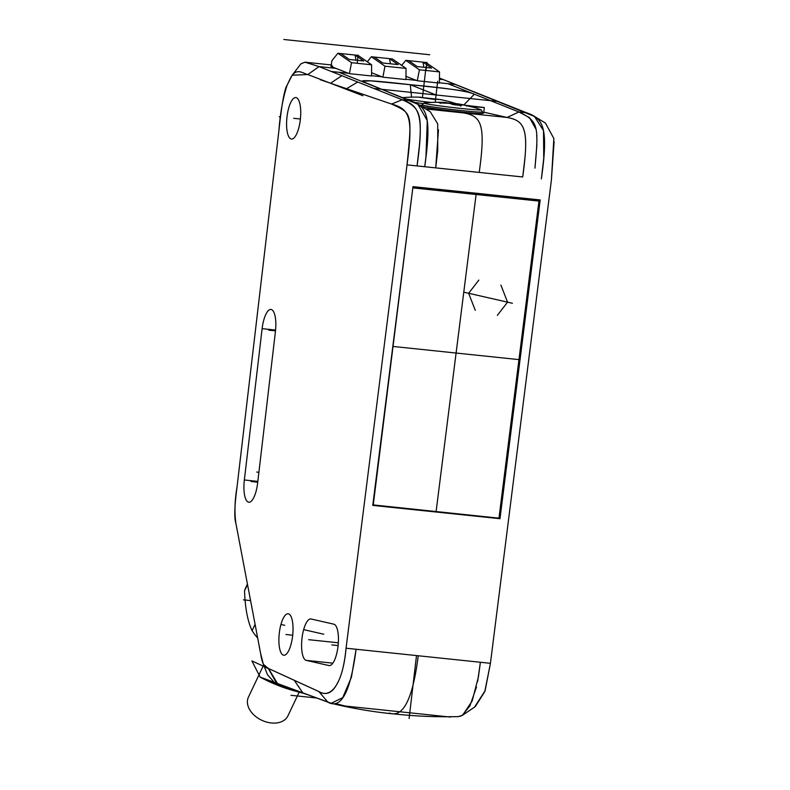 <?xml version="1.0" encoding="UTF-8"?>
<svg xmlns="http://www.w3.org/2000/svg" width="790" height="790" viewBox="0 0 790 790"><rect width="100%" height="100%" fill="white"/><g stroke="black" fill="none" stroke-linecap="round" stroke-linejoin="round"><path stroke-width="1.19" d="M273.962 682.214L260.157 677.109L251.892 660.924L318.884 691.556L268.245 668.38L263.346 664.262L260.69 653.844L235.884 523.276C234.117 518.112 234.521 505.896 237.079 486.62L278.919 130.478C281.783 103.974 284.509 88.885 287.096 85.211L292.172 75.218L307.814 74.546L330.595 83.266L391.563 104.043C411.857 113.464 412.41 111.844 407.028 164.873L346.06 648.215C344.46 664.38 341.547 676.092 337.33 683.35C332.422 693.047 326.28 695.783 318.884 691.556C330.181 698.844 342.761 685.246 346.06 648.215L356.102 649.262L351.432 677.198L342.682 697.698L331.198 703.258L277.478 683.557L268.57 668.538M300.309 119.813A20.836 6.774 -84 0 0 295.825 97.575A20.836 6.774 -84 0 0 287.007 116.782A20.836 6.774 -84 0 0 291.49 139.03A20.836 6.774 -84 0 0 300.309 119.813M333.795 624.179L311.092 619.005A20.836 6.774 -84 0 0 310.835 618.955A20.836 6.774 -84 0 0 302.017 638.172A20.836 6.774 -84 0 0 306.234 660.371L328.936 665.545A20.836 6.774 -84 0 0 329.193 665.585A20.836 6.774 -84 0 0 338.011 646.378A20.836 6.774 -84 0 0 333.795 624.179M288.39 613.83A20.836 6.774 -84 0 0 288.133 613.781A20.836 6.774 -84 0 0 279.314 632.988A20.836 6.774 -84 0 0 283.531 655.187A20.836 6.774 -84 0 0 283.798 655.236A20.836 6.774 -84 0 0 292.606 636.029A20.836 6.774 -84 0 0 288.39 613.83M262.122 328.65L244.347 479.984A20.836 6.774 -84 0 0 248.82 502.233A20.836 6.774 -84 0 0 257.639 483.016L275.414 331.682A20.836 6.774 -84 0 0 270.94 309.443A20.836 6.774 -84 0 0 262.122 328.65L275.591 330.062M305.473 693.976L274.337 682.392L267.553 674.818L263.356 664.262M475.323 706.566L484.803 691.566L490.432 663.314L480.389 662.257L490.432 663.314L480.389 662.257L478.414 676.882L472.163 701.007L462.693 715.138L474.504 707.168L485.129 690.667L490.432 663.314L551.4 179.972L553.849 138.507L545.456 123.072L534.415 116.406L443.358 79.602L498.214 101.476L373.917 88.48L319.061 66.607L304.92 62.183L300.931 63.812L304.979 62.193M462.693 715.138L458.368 716.619C434.372 717.053 417.653 716.382 393.548 713.893C375.023 712.234 349.634 707.968 331.198 703.258M405.981 76.334L417.278 80.758L439.418 83.069L439.497 71.89L425.85 62.45L422.976 62.143L431.567 68.088L417.229 66.587L408.637 60.642L422.976 62.143L423.884 67.288M367.301 61.808L371.349 56.752L384.997 66.192L406.03 68.394L405.951 79.573L382.864 77.163L371.557 72.729M406.03 68.394L392.383 58.944L389.51 58.648L398.101 64.592L382.804 62.993L374.213 57.048L389.51 58.648L390.428 63.783M439.457 78.062L443.358 79.602L439.447 79.198M333.153 67.298L331 66.439L331.938 60.672L337.883 53.246L351.54 62.696L349.397 73.658L333.153 67.298L331.198 64.504M349.397 73.658L371.537 75.978L371.616 64.79L357.959 55.349L355.095 55.043L363.686 60.988L349.348 59.487L340.757 53.552L355.095 55.043L356.004 60.188M305.552 62.262L319.061 66.607L402.228 99.767C419.293 107.213 422.008 113.138 419.441 145.478L417.061 165.92L407.028 164.873C413.456 116.752 409.635 109.03 391.563 104.043L402.228 99.767C418.907 105.327 424.477 114.145 417.061 165.92L424.714 166.72L425.958 156.746L427.281 120.643L417.861 104.27L362.116 81.212L370.707 80.856L410.277 84.698L411.55 97.14L410.277 84.698C369.779 80.047 354.799 79.415 365.345 82.812L409.882 100.567C426.551 106.127 432.12 114.945 424.714 166.72L435.705 167.875L437.749 150.544L437.719 123.862L430.224 111.696L417.861 104.27M351.54 62.696L371.616 64.79M337.883 53.246L340.757 53.552M384.997 66.192L382.864 77.163M371.349 56.752L374.213 57.048M447.94 83.681L473.111 93.724C464.954 90.83 457.874 89.675 410.277 84.698L436.07 94.978M536.904 144.698L534.949 168.142C538.79 126.193 538.533 121.196 518.872 111.963L474.346 94.208L463.819 104.952L474.346 94.208L518.872 111.963L529.517 117.621L535.6 128.533M439.418 82.792L455.593 84.481L526.525 112.763C543.194 118.322 548.764 127.15 541.357 178.915L543.737 158.474L543.52 130.577L534.415 116.406M499.981 518.694L372.762 505.393L412.973 186.638L540.192 199.939L499.981 518.694L497.433 518.003M330.595 83.266L341.793 75.672M247.527 584.541L244.525 590.871C245.157 608.132 247.675 621.394 252.089 630.657L255.081 624.327M252.089 630.657A71.159 49.405 25.3 0 0 257.708 638.152M247.438 584.077L246.144 586.802A71.159 49.405 25.3 0 0 244.525 590.871M263.663 664.982L248.425 697.155A21.853 15.178 25.3 0 0 247.625 704.364A21.853 15.178 25.3 0 0 266.447 722.02A21.853 15.178 25.3 0 0 287.935 715.868L299.173 692.139M425.573 108.941L507.101 117.473L483.806 112.16L507.101 117.473C522.348 120.199 528.125 126.716 524.758 159.639L522.713 176.97L435.705 167.875L438.47 129.807M425.761 107.262L425.761 107.262A26.682 0.988 6.7 0 0 427.143 107.707A26.682 0.988 6.7 0 0 430.629 108.368L435.567 108.823A20.589 0.76 6.7 0 0 469.082 112.743M482.423 113.039L483.687 113.148L484.339 107.598L468.687 106.285A131.782 98.651 -80.9 0 1 476.834 108.22A24.401 0.909 -173.3 0 1 477.041 108.368A24.401 0.909 -173.3 0 1 477.002 108.408A132.266 123.378 -88.8 0 1 481.248 109.899A28.904 1.067 -173.3 0 1 461.923 108.546A28.904 1.067 -173.3 0 1 425.514 103.599A28.904 1.067 -173.3 0 1 424.013 103.036A28.904 1.067 -173.3 0 1 424.408 102.937A132.473 132.473 0 0 1 445.925 102.532L444.78 102.493A132.374 125.087 102.8 0 0 439.99 102.354L438.48 102.443A120.485 31.363 64 0 1 439.151 102.572A120.485 31.363 -116 0 1 439.438 102.631A120.485 31.363 -116 0 1 439.744 102.7A120.485 31.363 64 0 1 440.435 102.888L443.259 103.105A132.374 125.087 -77.2 0 1 448.049 103.233L450.468 103.559A132.374 43.035 96 0 1 452.038 104.29L454.675 104.823A120.485 95.511 -20.6 0 1 460.452 105.435L461.676 105.297A132.374 43.035 -84 0 0 459.671 104.398L460.254 104.635M422.186 104.853L422.018 106.275A30.494 1.126 6.7 0 0 423.618 106.828A30.494 1.126 6.7 0 0 455.405 111.321A30.494 1.126 6.7 0 0 482.364 113.493L482.532 112.071A30.494 1.126 -173.3 0 1 462.199 110.63A30.494 1.126 -173.3 0 1 423.786 105.406A30.494 1.126 -173.3 0 1 422.186 104.853A30.494 1.126 -173.3 0 1 422.196 104.813L424.013 103.036M462.871 104.882L462.743 104.734A132.374 125.087 102.8 0 0 458.032 103.875L465.517 105.277A120.485 35.935 128.4 0 1 466.456 105.445A120.485 35.935 128.4 0 1 466.525 105.465A120.485 35.935 128.4 0 1 467.483 105.722L460.017 104.418A132.374 125.087 -77.2 0 1 466.001 105.475L465.972 105.475M481.248 109.899L482.532 112.071M451.288 103.342A120.485 100.083 36.8 0 0 446.627 102.828L453.954 103.539L452.877 104.448L451.307 103.342L453.954 103.539M457.953 103.865L458.042 103.875A1.017 0.583 98.2 0 0 457.291 104.843L458.2 104.952L458.032 103.875L455.613 103.549A1.017 0.958 -86.5 0 0 454.517 104.458A131.357 42.709 96 0 0 452.877 104.448L452.887 104.537M465.646 105.297L483.687 107.45A33.042 1.225 -173.3 0 1 484.339 107.598M459.207 104.596L458.98 105.465L459.662 104.398M461.676 105.297A1.017 0.958 118 0 0 460.975 105.475M460.639 106.107L461.311 105.475L460.452 105.435M460.412 105.416L452.038 104.29M452.403 104.398L450.754 103.628A1.017 0.958 111.9 0 0 450.468 103.559L450.527 103.569M447.989 103.233L443.19 103.105M440.297 103.451L439.99 102.354M445.047 103.125L444.78 102.493A1.017 0.968 89.8 0 1 445.639 103.135M446.696 103.174A1.017 0.83 93.7 0 0 445.975 102.542A1.017 0.958 -86.5 0 1 446.804 103.174M419.036 104.991A30.494 1.126 6.7 0 0 422.117 105.386M423.44 103.599A30.494 1.126 -173.3 0 1 414.266 102.394M430.906 102.443A28.904 1.067 -173.3 0 1 406.1 99.056M433.809 99.333L440.04 99.501L419.48 97.288L433.809 99.333M412.943 186.894L534.139 199.574L538.958 201.075L498.964 518.161L372.831 504.879M373.236 505.007L412.824 187.803M413.229 187.931L538.958 201.075M401.715 65.402L405.764 60.346L419.421 69.787L417.278 80.758M419.421 69.787L439.497 71.89M405.764 60.346L408.637 60.642M446.074 102.552L446.083 102.552A1.017 1.017 0 0 1 446.854 103.174M455.139 104.853L455.603 103.549L453.776 103.53M280.944 624.456L284.716 625.315L280.944 624.456M303.646 629.63L323.772 634.222M416.498 655.582L409.101 718.495M458.812 111.834L463.592 112.921C481.357 116.041 485.919 124.346 479.214 172.417M526.525 112.763L518.872 111.963L507.101 117.473C524.856 120.594 529.418 128.889 522.713 176.97L407.028 164.873M338.95 72.285L365.345 82.812M536.667 135.485L536.765 136.858M348.41 73.273L331.296 71.485L402.228 99.767L409.882 100.567M391.563 104.043L320.167 79.691M554.116 141.568L551.4 179.972M371.537 75.692L381.876 76.768M405.951 79.286L416.291 80.373M474.346 94.208C468.322 91.275 446.962 88.105 410.277 84.698M285.96 634.508L292.705 635.209L285.96 634.508M418.246 655.759C412.775 698.952 403.176 718.051 389.431 713.054M477.614 681.602L480.389 662.257L356.102 649.262C350.474 692.089 341.043 709.706 327.81 702.122L277.438 683.498M476.498 687.004L469.902 705.875L462.209 715.454M461.163 715.997L457.864 716.639M299.114 692.119A182.52 172.477 -77.2 0 1 260.157 677.109L264.304 678.64A190.973 180.466 -77.2 0 0 298.432 691.902M273.913 682.195L301.385 692.84M356.102 649.262L346.06 648.215L356.102 649.262M450.488 717.063L345.319 706.062L335.157 703.505M267.81 679.943L264.304 678.64M267.494 679.825L300.743 692.633M258.873 472.499L256.819 472.025L258.873 472.499M259.752 648.886A20.333 19.207 -77.2 0 1 259.1 645.44M328.265 641.737L309.137 639.732L328.265 641.737M338.1 645.568L331.84 644.907L338.1 645.568M308.663 639.683L338.327 642.784M437.69 81.202L435.211 102.295M279.216 116.792L280.094 116.88M293.653 118.303L300.397 119.004L293.653 118.303M283.857 39.5L429.701 54.747M316.593 697.985L290.977 695.309M294.255 680.289L302.906 693.018L276.658 683.311L268.245 668.38L294.236 680.269M362.906 95.709L307.814 74.546C302.145 73.174 296.141 66.982 290.197 78.664L287.096 85.211C282.948 97.97 280.223 113.059 278.919 130.478L237.079 486.62C234.768 500.208 234.373 512.433 235.884 523.276L260.69 653.844C262.053 663.195 264.561 668.044 268.245 668.38M304.723 693.61A331.267 313.028 102.8 0 1 302.906 693.018L281.921 685.631M302.185 692.751A326.408 308.436 102.8 0 0 304.13 693.393M299.637 691.813L308.91 695.151M250.578 600.598L243.439 599.847M250.993 481.505L257.738 482.206M268.768 330.171L275.503 330.872M426.106 66.37L422.472 97.338L426.106 66.37M358.127 55.112L357.169 63.279L358.127 55.112M426.965 62.311L426.007 70.478L426.965 62.311M300.397 119.004L294.137 118.352L300.397 119.004M476.094 194.498L436.1 511.584M518.961 359.618L393.232 346.464M456.877 103.885L456.738 105.001M463.769 292.172L512.414 303.271L463.769 292.172M500.909 285.101L507.555 302.155L497.354 315.368L507.555 302.155L500.909 285.101M475.284 310.342L468.638 293.288L478.839 280.075L468.638 293.288L475.284 310.342M327.81 702.122L318.884 691.556M274.337 682.392L293.218 690.124L307.211 694.529L292.912 689.966M335.869 68.365L319.061 66.607L307.814 74.546M346.563 88.697L357.702 82.012M457.262 105.05L454.477 104.794M458.17 105.149L458.2 104.952A131.357 124.129 -77.2 0 1 458.97 105.08M328.936 665.545L329.46 665.595M332.866 663.156L306.234 660.371M244.347 479.984L257.826 481.396M305.128 693.877L306.639 694.311M305.463 693.877L307.557 694.637M331.158 64.928L304.92 62.183M402.228 99.757L397.38 101.713M292.172 75.218L300.931 63.802M468.51 105.929A132.473 132.473 0 0 0 467.078 105.593A132.473 132.473 0 0 0 466.456 105.445L462.743 104.734M466.515 106.146L467.384 105.732L465.991 105.475M443.229 103.095L438.628 102.453M455.603 103.549L458.022 103.875M455.84 103.579A132.473 132.473 0 0 0 440.04 99.501M420.645 97.219A132.473 132.473 0 0 0 402.624 97.674"/></g></svg>

